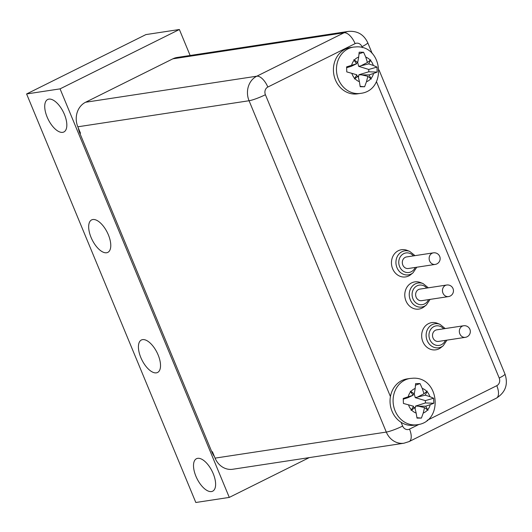 <?xml version="1.0" encoding="UTF-8"?>
<svg xmlns="http://www.w3.org/2000/svg" width="532" height="532" viewBox="0 0 532 532"><rect width="100%" height="100%" fill="white"/><g stroke="black" fill="none" stroke-linecap="round" stroke-linejoin="round"><path stroke-width="0.8" d="M345.115 49.25A23.415 20.515 81.3 0 0 334.389 76.914A23.415 20.515 81.3 0 0 357.517 93.845L360.556 93.379A23.415 20.515 -98.7 0 1 357.73 93.585A23.415 20.515 -98.7 0 1 337.042 74.886A23.415 20.515 -98.7 0 1 348.154 48.784A23.415 20.515 -98.7 0 1 353.514 47.089L350.475 47.547A23.415 20.515 81.3 0 0 345.115 49.25M401.095 422.308A23.415 20.515 81.3 0 0 414.142 425.194L417.181 424.736A23.415 20.515 -98.7 0 1 414.601 424.942A23.415 20.515 -98.7 0 1 393.7 406.375A23.415 20.515 -98.7 0 1 404.779 380.141A23.415 20.515 -98.7 0 1 410.139 378.445L407.1 378.904A23.415 20.515 81.3 0 0 401.74 380.606A23.415 20.515 81.3 0 0 390.435 396.573A23.415 20.515 81.3 0 0 401.095 422.308L402.651 426.066A12.874 1.682 157.5 0 1 386.305 432.077L249.062 100.741A12.874 1.682 -22.5 0 0 265.408 94.729L390.435 396.573M419.894 289.102A5.852 5.127 81.3 0 0 416.117 297.155A5.852 5.127 81.3 0 0 421.657 300.673L448.483 296.59A5.852 5.127 -98.7 0 1 442.943 293.072A5.852 5.127 -98.7 0 1 445.417 285.425A5.852 5.127 -98.7 0 1 446.72 285.019L419.894 289.102M423.073 283.576A12.156 10.647 -98.7 0 0 411.834 286.741A12.156 10.647 -98.7 0 0 410.292 299.809A12.156 10.647 -98.7 0 0 426.332 305.002L424.117 306.778A13.752 12.05 -98.7 0 1 405.963 300.906A13.752 12.05 -98.7 0 1 407.712 286.116A13.752 12.05 -98.7 0 1 420.426 282.539L423.073 283.576L428.333 287.819M439.951 324.327A12.156 10.647 -98.7 0 0 428.712 327.493A12.156 10.647 -98.7 0 0 427.169 340.56A12.156 10.647 -98.7 0 0 443.209 345.747L440.995 347.529A13.752 12.05 -98.7 0 1 422.84 341.657A13.752 12.05 -98.7 0 1 424.589 326.867A13.752 12.05 -98.7 0 1 437.304 323.283L439.951 324.327L445.211 328.563M436.772 329.847A5.852 5.127 81.3 0 0 432.762 333.604A5.852 5.127 81.3 0 0 433.952 339.522A5.852 5.127 81.3 0 0 438.534 341.418L465.36 337.335A5.852 5.127 -98.7 0 1 460.779 335.439A5.852 5.127 -98.7 0 1 460.905 327.193A5.852 5.127 -98.7 0 1 463.598 325.764L436.772 329.847M409.746 251.41A12.156 10.647 -98.7 0 0 398.515 254.575A12.156 10.647 -98.7 0 0 396.965 267.643A12.156 10.647 -98.7 0 0 413.005 272.83L410.79 274.612A13.752 12.05 -98.7 0 1 392.636 268.74A13.752 12.05 -98.7 0 1 394.385 253.95A13.752 12.05 -98.7 0 1 407.106 250.366L409.746 251.41L415.007 255.646M406.568 256.929A5.852 5.127 81.3 0 0 402.651 260.407A5.852 5.127 81.3 0 0 403.475 266.239A5.852 5.127 81.3 0 0 408.33 268.507L435.163 264.424A5.852 5.127 -98.7 0 1 432.43 263.998A5.852 5.127 -98.7 0 1 429.477 256.324A5.852 5.127 -98.7 0 1 433.4 252.846L406.568 256.929M215.074 458.132L386.305 432.077A18.733 16.412 -98.7 0 0 403.974 443.203L232.743 469.257A18.733 16.412 -98.7 0 1 215.074 458.132L212.408 451.701L211.796 451.794A23.415 20.515 81.3 0 0 214.463 456.662M78.29 127.919A23.415 20.515 81.3 0 0 79.88 133.326L80.492 133.233L77.832 126.796A18.733 16.412 -98.7 0 1 85.579 102.25L172.853 58.826A18.733 16.412 -98.7 0 1 177.143 57.463L348.374 31.408A18.733 16.412 -98.7 0 0 344.084 32.771A12.874 5.972 63.5 0 1 355.103 43.631L267.829 87.055A5.852 5.127 81.3 0 0 265.408 94.729M79.88 133.326L211.796 451.794M190.137 55.488L179.37 29.506L60.063 88.864L229.285 497.407L309.252 457.613M179.37 29.506L145.908 34.593L26.6 93.958L195.823 502.494L229.285 497.407M60.063 88.864L26.6 93.958M140.827 357.551A18.148 8.419 63.5 0 1 141.386 339.995A18.148 8.419 63.5 0 1 158.117 354.924A18.148 8.419 63.5 0 1 157.552 372.486A18.148 8.419 63.5 0 1 140.827 357.551M91.078 237.458A18.148 8.419 63.5 0 1 91.644 219.896A18.148 8.419 63.5 0 1 108.368 234.825A18.148 8.419 63.5 0 1 107.81 252.387A18.148 8.419 63.5 0 1 91.078 237.458M195.922 476.266A18.148 8.419 63.5 0 1 196.488 458.704A18.148 8.419 63.5 0 1 213.212 473.633A18.148 8.419 63.5 0 1 212.654 491.196A18.148 8.419 63.5 0 1 195.922 476.266M47.135 117.053A18.148 8.419 63.5 0 1 47.694 99.491A18.148 8.419 63.5 0 1 64.425 114.42A18.148 8.419 63.5 0 1 63.86 131.983A18.148 8.419 63.5 0 1 47.135 117.053M424.516 407.585L418.371 406.189L415.605 406.056L425.44 402.957L433.806 403.249L430.215 404.679A118.011 20.216 167.9 0 1 425.686 406.189A117.652 62.769 -130.7 0 1 427.721 409.76L428.001 410.292L427.568 409.946A117.652 24.618 -148.3 0 0 424.516 407.585A118.011 64.851 -71.9 0 1 423.233 413.045L421.411 418.086L419.249 418.105L417.002 418.112L416.17 413.091A118.011 43.331 -106.9 0 0 414.814 407.652A117.652 37.991 -29.3 0 1 411.588 410.052L411.096 410.411L411.422 409.873A117.652 29.686 -56 0 0 413.537 406.268A118.011 8.771 14.2 0 0 408.516 404.832L403.429 403.462L403.229 398.448L408.197 396.812A118.011 4.988 -18.8 0 1 413.091 395.249A117.652 37.639 53.1 0 0 410.691 391.732L410.325 391.213L410.844 391.545A117.652 49.742 26 0 1 414.262 393.853A118.011 39.647 104.9 0 0 415.179 388.446L415.618 383.619L417.866 383.585L420.034 383.585L422.242 388.4A118.011 68.535 71.9 0 1 423.964 393.786A117.652 12.868 144.3 0 0 426.824 391.439L427.236 391.093L426.99 391.618A117.652 54.809 129.2 0 1 425.241 395.163A118.011 33.968 -172.2 0 1 429.896 396.659L433.607 398.242L433.806 403.249M425.241 395.163L415.266 397.657L425.347 400.616L425.44 402.957M415.266 397.657L414.222 393.873M413.091 395.249L407.871 397.71L403.269 399.16M415.605 406.056L415.086 408.709M412.805 394.824L414.262 393.853M413.038 407.12L414.814 407.652M416.962 417.693L421.411 418.086M418.371 406.189L425.686 406.189M425.347 400.616L433.607 398.242M417.992 396.812L423.964 393.786M415.565 385.161L420.034 383.585M367.825 76.295L361.7 74.886L358.934 74.753L368.809 71.787L377.161 72.099L373.557 73.469A118.011 19.551 168.5 0 1 369.009 74.912A117.652 63.069 -129.9 0 1 371.004 78.517L371.283 79.049L370.844 78.696A117.652 25.117 -147.6 0 0 367.825 76.295A118.011 64.591 -71.1 0 1 366.475 81.735L364.606 86.756L362.445 86.749L360.191 86.729L359.413 81.689A118.011 43.418 -106.2 0 0 358.109 76.229A117.652 37.393 -28.7 0 1 354.864 78.59L354.365 78.936L354.698 78.41A117.652 29.233 -55.3 0 0 356.846 74.832A118.011 9.39 14.9 0 0 351.845 73.33L346.771 71.9L346.618 66.886L351.605 65.31A118.011 5.652 -18.2 0 1 356.52 63.813A117.652 37.938 53.8 0 0 354.159 60.262L353.8 59.744L354.312 60.083A117.652 50.247 26.7 0 1 357.704 62.43A118.011 39.388 105.6 0 0 358.681 57.044L359.173 52.229L361.428 52.229L363.589 52.262L365.75 57.09A118.011 68.621 72.7 0 1 367.413 62.497A117.652 12.263 144.9 0 0 370.299 60.189L370.711 59.85L370.465 60.375A117.652 54.364 129.9 0 1 368.683 63.893A118.011 34.593 -171.6 0 1 373.318 65.449L377.015 67.092L377.161 72.099M368.683 63.893L358.688 66.354L368.743 69.446L368.809 71.787M358.688 66.354L357.657 62.463M356.52 63.813L351.286 66.3L346.664 67.69M358.934 74.753L358.395 77.373M356.254 63.401L357.704 62.43M356.334 75.697L358.109 76.229M360.164 86.357L364.606 86.756M361.7 74.886L369.009 74.912M368.743 69.446L377.015 67.092M361.421 65.516L367.413 62.497M359.1 53.832L363.589 52.262M426.79 288.051A9.882 8.658 81.3 0 0 415.685 286.675A9.882 8.658 81.3 0 0 412.938 298.785A9.882 8.658 81.3 0 0 420.706 304.73A9.882 8.658 81.3 0 0 428.553 299.622M443.668 328.796A9.882 8.658 81.3 0 0 432.563 327.426A9.882 8.658 81.3 0 0 429.816 339.536A9.882 8.658 81.3 0 0 437.583 345.481A9.882 8.658 81.3 0 0 445.43 340.367M413.47 255.879A9.882 8.658 81.3 0 0 402.358 254.509A9.882 8.658 81.3 0 0 399.612 266.618A9.882 8.658 81.3 0 0 407.386 272.564A9.882 8.658 81.3 0 0 415.233 267.456M77.832 126.796L249.062 100.741A18.733 16.412 -98.7 0 1 256.81 76.196A12.874 5.972 63.5 0 1 267.829 87.055M85.579 102.25L256.81 76.196L344.084 32.771L172.853 58.826M372.28 53.666L367.732 42.686A12.874 1.682 157.5 0 1 361.966 46.683A5.852 5.127 81.3 0 0 355.103 43.631M361.966 46.683L362.372 47.654M427.149 420.34L496.788 385.687A5.852 5.127 81.3 0 0 499.209 378.019L376.45 81.642M499.209 378.019A12.874 1.682 -22.5 0 0 504.974 374.023L379.023 69.958M402.651 426.066A5.852 5.127 81.3 0 0 409.514 429.111A12.874 5.972 63.5 0 1 409.115 441.58L496.389 398.149C505.5 392.39 508.359 384.343 504.974 374.023M496.788 385.687A12.874 5.972 63.5 0 1 496.389 398.149M409.514 429.111L419.083 424.356M415.179 388.446A12.994 11.385 81.3 0 0 410.844 391.545M410.691 391.732A12.994 11.385 81.3 0 0 408.197 396.812M408.516 404.832A12.994 11.385 81.3 0 0 411.422 409.873M411.588 410.052A12.994 11.385 81.3 0 0 416.17 413.091M423.233 413.045A12.994 11.385 81.3 0 0 427.568 409.946M427.721 409.76A12.994 11.385 81.3 0 0 430.215 404.679M429.896 396.659A12.994 11.385 81.3 0 0 426.99 391.618M426.824 391.439A12.994 11.385 81.3 0 0 422.242 388.4M358.681 57.044A12.994 11.385 81.3 0 0 354.312 60.083M354.159 60.262A12.994 11.385 81.3 0 0 351.605 65.31M351.845 73.33A12.994 11.385 81.3 0 0 354.698 78.41M354.864 78.59A12.994 11.385 81.3 0 0 359.413 81.689M366.475 81.735A12.994 11.385 81.3 0 0 370.844 78.696M371.004 78.517A12.994 11.385 81.3 0 0 373.557 73.469M373.318 65.449A12.994 11.385 81.3 0 0 370.465 60.375M370.299 60.189A12.994 11.385 81.3 0 0 365.75 57.09M448.483 296.59A5.852 5.852 0 0 0 453.191 289.062A5.852 5.852 0 0 0 446.72 285.019M426.332 305.002L430.089 299.39M443.209 345.747L446.966 340.134M465.36 337.335A5.852 5.852 0 0 0 469.67 328.843A5.852 5.852 0 0 0 463.598 325.764M413.005 272.83L416.769 267.224M435.163 264.424A5.852 5.852 0 0 0 436.819 253.358A5.852 5.852 0 0 0 433.4 252.846M367.732 42.686C363.828 34.474 357.378 30.71 348.374 31.408M403.974 443.203L409.115 441.58M410.139 378.445L413.111 378.205C439.638 376.822 443.695 421.849 417.181 424.736M353.514 47.089L356.766 46.849C383.14 45.819 386.904 90.52 360.556 93.379"/></g></svg>
